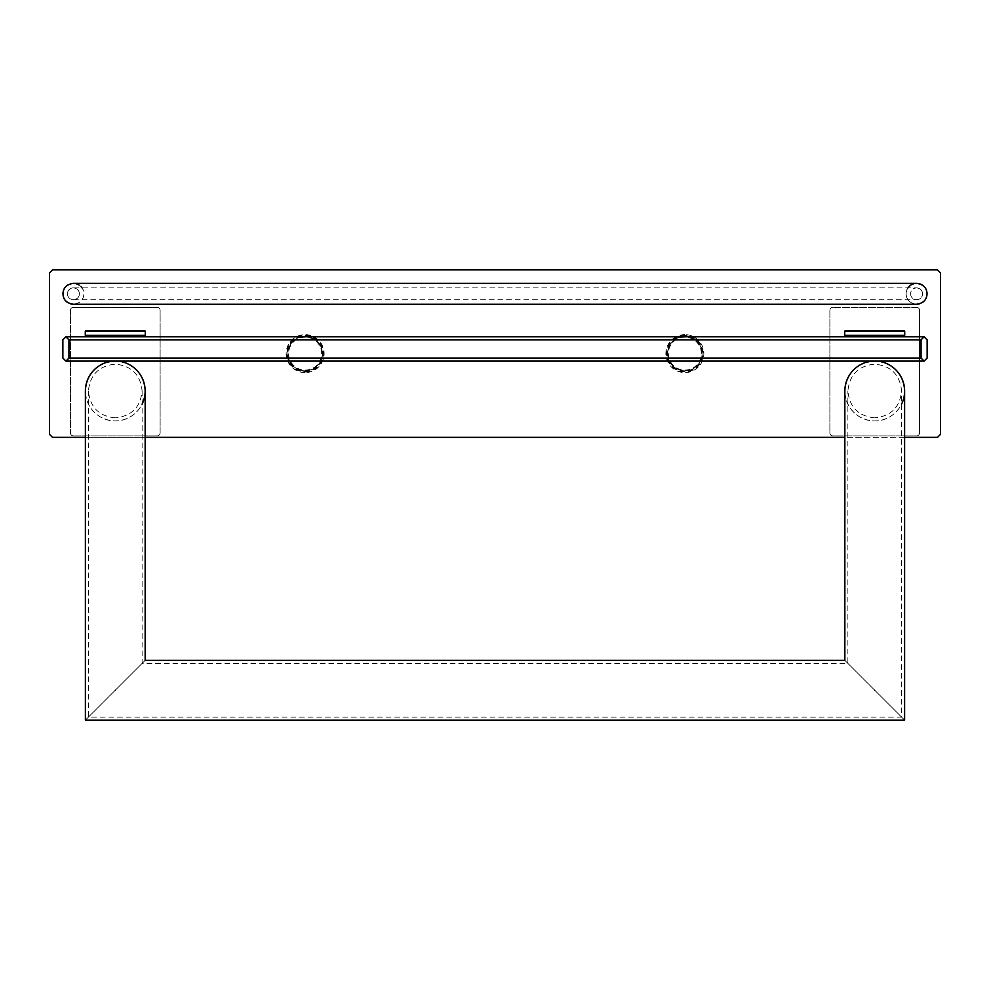 <?xml version="1.0" encoding="UTF-8"?>
<svg xmlns="http://www.w3.org/2000/svg" width="990" height="990" viewBox="0 0 990 990"><rect width="100%" height="100%" fill="white"/><g stroke="black" fill="none" stroke-linecap="round" stroke-linejoin="round"><path stroke-width="0.74" stroke-dasharray="4.95 3.71" d="M684.87 336.402A17.201 17.201 0 0 0 667.656 353.603A17.201 17.201 0 0 0 684.87 370.817A17.201 17.201 0 0 0 702.071 353.603A17.201 17.201 0 0 0 684.87 336.402A17.201 17.201 0 0 1 702.071 353.603A17.201 17.201 0 0 1 684.87 370.817A17.201 17.201 0 0 1 667.656 353.603A17.201 17.201 0 0 1 684.87 336.402M684.87 334.62A18.983 18.983 0 0 0 665.874 353.603A18.983 18.983 0 0 0 684.87 372.599A18.983 18.983 0 0 0 703.853 353.603A18.983 18.983 0 0 0 684.87 334.62A18.983 18.983 0 0 1 703.853 353.603A18.983 18.983 0 0 1 684.87 372.599A18.983 18.983 0 0 1 665.874 353.603A18.983 18.983 0 0 1 684.87 334.62M940.5 272.844L937.542 269.886L52.458 269.886L49.5 272.844L49.5 434.363L52.458 437.332L937.542 437.332L940.5 434.363L940.5 272.844M916.542 307.308L832.924 307.308L916.542 307.308A3.032 3.032 0 0 1 919.574 310.34L919.574 432.84L919.574 310.34A3.032 3.032 0 0 0 916.542 307.308M919.574 432.84A3.032 3.032 0 0 1 916.542 435.885L832.924 435.885A3.032 3.032 0 0 1 829.88 432.84L829.88 310.34A3.032 3.032 0 0 1 832.924 307.308A3.032 3.032 0 0 0 829.88 310.34L829.88 432.84A3.032 3.032 0 0 0 832.924 435.885L916.542 435.885A3.032 3.032 0 0 0 919.574 432.84M70.426 310.34L70.426 432.84L70.426 310.34A3.032 3.032 0 0 1 73.458 307.308L157.076 307.308L73.458 307.308A3.032 3.032 0 0 0 70.426 310.34M157.076 307.308A3.032 3.032 0 0 1 160.12 310.34L160.12 432.84A3.032 3.032 0 0 1 157.076 435.885L73.458 435.885A3.032 3.032 0 0 1 70.426 432.84A3.032 3.032 0 0 0 73.458 435.885L157.076 435.885A3.032 3.032 0 0 0 160.12 432.84L160.12 310.34A3.032 3.032 0 0 0 157.076 307.308M305.13 372.599A18.983 18.983 0 0 1 286.147 353.603A18.983 18.983 0 0 1 305.13 334.62A18.983 18.983 0 0 1 324.126 353.603A18.983 18.983 0 0 1 305.13 372.599A18.983 18.983 0 0 0 324.126 353.603A18.983 18.983 0 0 0 305.13 334.62A18.983 18.983 0 0 0 286.147 353.603A18.983 18.983 0 0 0 305.13 372.599M904.613 437.332L844.841 437.332M145.159 437.332L85.388 437.332M63.298 291.258A10.444 10.444 0 0 0 63.298 296.369M64.251 298.794A10.444 10.444 0 0 0 65.662 300.799M67.815 302.618A10.444 10.444 0 0 0 70.24 303.757M73.421 283.363C80.24 284.39 83.717 287.867 83.865 293.807C83.717 299.747 80.24 303.237 73.421 304.252A10.444 10.444 0 0 0 81.997 287.855M81.18 286.815A10.444 10.444 0 0 0 79.027 285.009M70.24 283.87A10.444 10.444 0 0 0 67.815 285.009M65.662 286.815A10.444 10.444 0 0 0 64.251 288.82M908.003 287.855A10.444 10.444 0 0 0 916.579 304.252C909.76 303.237 906.283 299.747 906.135 293.807C906.283 287.867 909.76 284.39 916.579 283.363M919.76 303.757A10.444 10.444 0 0 0 922.185 302.618M924.338 300.799A10.444 10.444 0 0 0 925.749 298.794M926.702 296.369A10.444 10.444 0 0 0 927.024 293.807M112.353 361.251A29.886 29.886 0 0 0 109.445 361.684M106.524 362.427A29.886 29.886 0 0 0 103.603 363.491M100.708 364.902A29.886 29.886 0 0 0 97.849 366.721M97.614 366.894A29.886 29.886 0 0 0 95.09 368.948M92.503 371.646A29.886 29.886 0 0 0 90.164 374.789M145.159 391C144.466 412.001 126.695 421.554 115.273 420.886C103.839 421.554 86.081 412.001 85.388 391A29.886 29.886 0 0 0 142.115 404.13M140.37 374.789A29.886 29.886 0 0 0 138.031 371.646M135.444 368.948A29.886 29.886 0 0 0 132.92 366.882M132.685 366.721A29.886 29.886 0 0 0 129.839 364.902M126.943 363.491A29.886 29.886 0 0 0 124.022 362.427M122.537 362.006A29.886 29.886 0 0 0 118.045 361.239M118.008 361.239A29.886 29.886 0 0 0 115.273 361.115C126.831 362.6 126.831 362.6 115.273 361.115L117.637 361.214M904.613 391C903.92 412.001 886.161 421.554 874.727 420.886C863.305 421.554 845.534 412.001 844.841 391A29.886 29.886 0 0 0 901.581 404.13M899.836 374.789A29.886 29.886 0 0 0 897.497 371.646M894.91 368.948A29.886 29.886 0 0 0 892.398 366.894M892.151 366.721A29.886 29.886 0 0 0 889.292 364.902M886.396 363.491A29.886 29.886 0 0 0 883.476 362.427M881.991 362.006A29.886 29.886 0 0 0 877.499 361.239M877.474 361.239A29.886 29.886 0 0 0 874.727 361.115L865.767 361.115L874.727 361.115C886.298 362.6 886.298 362.6 874.727 361.115L877.091 361.214M871.819 361.251A29.886 29.886 0 0 0 868.898 361.684M865.978 362.427A29.886 29.886 0 0 0 863.057 363.491M860.162 364.902A29.886 29.886 0 0 0 857.315 366.721M857.068 366.894A29.886 29.886 0 0 0 854.556 368.948M851.969 371.646A29.886 29.886 0 0 0 849.63 374.789M122.339 361.969L118.144 361.251M924.091 336.81L65.909 336.81L68.941 339.855L68.941 358.071L65.909 361.115L924.091 361.115L921.059 358.071L921.059 339.855L924.091 336.81L927.135 339.855L927.135 358.071L924.091 361.115M106.314 336.81L124.233 336.81L106.314 336.81M865.767 336.81L883.686 336.81L865.767 336.81M65.909 336.81L62.865 339.855L62.865 358.071L65.909 361.115M68.941 358.071L921.059 358.071M921.059 339.855L68.941 339.855M106.314 335.288L124.233 335.288L106.314 335.288M145.27 335.288L85.276 335.288M144.503 330.734L86.031 330.734M865.767 335.288L883.686 335.288L865.767 335.288M904.724 335.288L844.73 335.288M903.969 330.734L845.497 330.734M106.772 362.352L107.811 362.055M115.273 690.228C74.745 730.756 74.745 730.756 115.273 690.228C155.801 649.7 155.801 649.7 115.273 690.228C78.866 726.635 78.866 726.635 115.273 690.228C78.866 726.635 78.866 726.635 115.273 690.228C151.68 653.821 151.68 653.821 115.273 690.228C151.68 653.821 151.68 653.821 115.273 690.228M874.727 690.228C834.199 649.7 834.199 649.7 874.727 690.228C915.255 730.756 915.255 730.756 874.727 690.228C838.32 653.821 838.32 653.821 874.727 690.228C838.32 653.821 838.32 653.821 874.727 690.228C911.134 726.635 911.134 726.635 874.727 690.228C911.134 726.635 911.134 726.635 874.727 690.228M881.805 361.969L877.598 361.251M866.238 362.352L867.327 362.043M869.43 361.585L874.727 361.115M871.98 361.239L869.492 361.573M305.13 336.402A17.201 17.201 0 0 1 322.344 353.603A17.201 17.201 0 0 1 305.13 370.817A17.201 17.201 0 0 1 287.929 353.603A17.201 17.201 0 0 1 305.13 336.402A17.201 17.201 0 0 0 287.929 353.603A17.201 17.201 0 0 0 305.13 370.817A17.201 17.201 0 0 0 322.344 353.603A17.201 17.201 0 0 0 305.13 336.402M916.579 287.855C920.415 288.424 922.408 290.404 922.544 293.807A5.965 5.965 0 0 0 916.579 287.855A5.965 5.965 0 0 0 910.614 293.807C910.775 290.355 912.755 288.362 916.579 287.855L73.421 287.855C69.585 288.424 67.592 290.404 67.456 293.807C67.617 297.272 69.609 299.252 73.433 299.772C77.269 299.203 79.25 297.21 79.386 293.807A5.965 5.965 0 0 0 73.421 287.855A5.965 5.965 0 0 0 67.456 293.807A5.965 5.965 0 0 0 73.421 299.772A5.965 5.965 0 0 0 79.386 293.807C79.225 290.355 77.245 288.362 73.421 287.855M910.614 293.807A5.965 5.965 0 0 0 916.579 299.772A5.965 5.965 0 0 0 922.544 293.807C922.383 297.272 920.391 299.252 916.567 299.772C912.731 299.203 910.751 297.21 910.614 293.807M874.727 417.842C858.454 416.221 849.507 407.274 847.885 391C849.507 374.727 858.454 365.78 874.727 364.147C891 365.78 899.96 374.727 901.581 391C899.96 407.274 891 416.221 874.727 417.842M115.273 417.842C99 416.221 90.041 407.274 88.419 391C90.041 374.727 99 365.78 115.273 364.147C131.546 365.78 140.493 374.727 142.115 391C140.493 407.274 131.546 416.221 115.273 417.842M684.87 337.107A16.496 16.496 0 0 0 668.374 353.603A16.496 16.496 0 0 0 684.87 370.099A16.496 16.496 0 0 0 701.365 353.603A16.496 16.496 0 0 0 684.87 337.107M684.87 371.522A17.919 17.919 0 0 1 666.951 353.603A17.919 17.919 0 0 1 684.87 335.684A17.919 17.919 0 0 1 702.789 353.603A17.919 17.919 0 0 1 684.87 371.522M684.87 335.338A18.278 18.278 0 0 0 666.592 353.603A18.278 18.278 0 0 0 684.87 371.881A18.278 18.278 0 0 0 703.135 353.603A18.278 18.278 0 0 0 684.87 335.338M85.276 331.502L145.27 331.502M844.73 331.502L904.724 331.502M305.13 371.881A18.278 18.278 0 0 0 323.408 353.603A18.278 18.278 0 0 0 305.13 335.338A18.278 18.278 0 0 0 286.865 353.603A18.278 18.278 0 0 0 305.13 371.881M305.13 335.684A17.919 17.919 0 0 1 323.049 353.603A17.919 17.919 0 0 1 305.13 371.522A17.919 17.919 0 0 1 287.211 353.603A17.919 17.919 0 0 1 305.13 335.684M305.13 370.099A16.496 16.496 0 0 0 321.626 353.603A16.496 16.496 0 0 0 305.13 337.107A16.496 16.496 0 0 0 288.635 353.603A16.496 16.496 0 0 0 305.13 370.099M73.421 299.772L916.579 299.772M142.115 391L142.115 663.374L847.885 663.374L847.885 391M88.419 391L88.419 717.069L901.581 717.069L901.581 391"/><path stroke-width="1.49" d="M85.388 437.332L52.458 437.332L49.5 434.363L49.5 272.844L52.458 269.886L937.542 269.886L940.5 272.844L940.5 434.363L937.542 437.332L904.613 437.332M844.841 437.332L145.159 437.332M63.298 296.369A10.444 10.444 0 0 0 64.251 298.794M65.662 300.799A10.444 10.444 0 0 0 67.815 302.618M70.24 303.757A10.444 10.444 0 0 0 73.421 304.252L916.579 304.252A10.444 10.444 0 0 0 919.76 303.757M81.997 287.855A10.444 10.444 0 0 0 81.18 286.815M79.027 285.009A10.444 10.444 0 0 0 70.24 283.87M67.815 285.009A10.444 10.444 0 0 0 65.662 286.815M64.251 288.82A10.444 10.444 0 0 0 63.298 291.258M922.185 302.618A10.444 10.444 0 0 0 924.338 300.799M925.749 298.794A10.444 10.444 0 0 0 926.702 296.369M916.579 304.252C923.385 303.237 926.863 299.747 927.024 293.807A10.444 10.444 0 0 0 908.003 287.855M846.128 382.35A29.886 29.886 0 0 0 844.841 391L844.841 660.342L145.159 660.342L145.159 391C144.466 370 126.695 360.447 115.273 361.115L112.514 361.239L115.273 361.115A29.886 29.886 0 0 0 112.353 361.251M109.445 361.684A29.886 29.886 0 0 0 106.524 362.427M103.603 363.491A29.886 29.886 0 0 0 100.708 364.902M95.09 368.948A29.886 29.886 0 0 0 92.503 371.646M90.164 374.789A29.886 29.886 0 0 0 88.395 377.933M88.184 378.378A29.886 29.886 0 0 0 86.798 381.93M86.662 382.35A29.886 29.886 0 0 0 85.388 391L85.388 720.114L904.613 720.114L904.613 391C903.92 370 886.161 360.447 874.727 361.115A29.886 29.886 0 0 0 871.819 361.251M142.115 404.13A29.886 29.886 0 0 0 143.872 382.35M143.748 381.93A29.886 29.886 0 0 0 142.362 378.378M142.152 377.933A29.886 29.886 0 0 0 140.37 374.789M138.031 371.646A29.886 29.886 0 0 0 135.444 368.948M129.839 364.902A29.886 29.886 0 0 0 126.943 363.491M123.775 362.352A29.886 29.886 0 0 0 122.537 362.006M901.581 404.13A29.886 29.886 0 0 0 903.338 382.35M903.202 381.93A29.886 29.886 0 0 0 901.816 378.378M901.605 377.933A29.886 29.886 0 0 0 899.836 374.789M897.497 371.646A29.886 29.886 0 0 0 894.91 368.948M889.292 364.902A29.886 29.886 0 0 0 886.396 363.491M883.476 362.427A29.886 29.886 0 0 0 881.991 362.006M868.898 361.684A29.886 29.886 0 0 0 865.978 362.427M863.057 363.491A29.886 29.886 0 0 0 860.162 364.902M854.556 368.948A29.886 29.886 0 0 0 851.969 371.646M849.63 374.789A29.886 29.886 0 0 0 847.848 377.933M847.638 378.378A29.886 29.886 0 0 0 846.252 381.93M73.421 304.252C66.615 303.237 63.137 299.747 62.976 293.807C63.137 287.867 66.615 284.39 73.421 283.363L916.579 283.363C923.385 284.39 926.863 287.867 927.024 293.807M124.233 361.115L124.233 362.489L122.339 361.969M924.091 361.115L65.909 361.115L68.941 358.071L68.941 339.855L65.909 336.81L924.091 336.81L921.059 339.855L921.059 358.071L924.091 361.115L927.135 358.071L927.135 339.855L924.091 336.81M110.038 361.573L106.772 362.352M106.314 361.115L106.314 362.489M68.941 339.855L921.059 339.855M921.059 358.071L68.941 358.071M65.909 336.81L62.865 339.855L62.865 358.071L65.909 361.115M124.233 335.288L124.233 336.81M106.314 335.288L106.314 336.81M85.276 335.288L145.27 335.288L145.27 331.502A0.755 0.755 0 0 0 144.503 330.734L86.031 330.734A0.755 0.755 0 0 0 85.276 331.502L85.276 335.288M883.686 335.288L883.686 336.81M865.767 335.288L865.767 336.81M844.73 335.288L904.724 335.288L904.724 331.502A0.755 0.755 0 0 0 903.969 330.734L845.497 330.734A0.755 0.755 0 0 0 844.73 331.502L844.73 335.288M107.811 362.055L109.952 361.585M115.273 361.115C103.839 360.447 86.081 370 85.388 391M115.273 690.228C74.745 730.756 74.745 730.756 115.273 690.228C155.801 649.7 155.801 649.7 115.273 690.228M874.727 690.228C834.199 649.7 834.199 649.7 874.727 690.228C915.255 730.756 915.255 730.756 874.727 690.228M883.686 361.115L883.686 362.489L881.805 361.969M865.767 361.115L866.238 362.352M867.327 362.043L869.43 361.585M844.841 391C845.534 370 863.305 360.447 874.727 361.115L871.98 361.239M869.492 361.573L865.767 362.489M145.27 331.502L85.276 331.502M904.724 331.502L844.73 331.502"/></g></svg>
